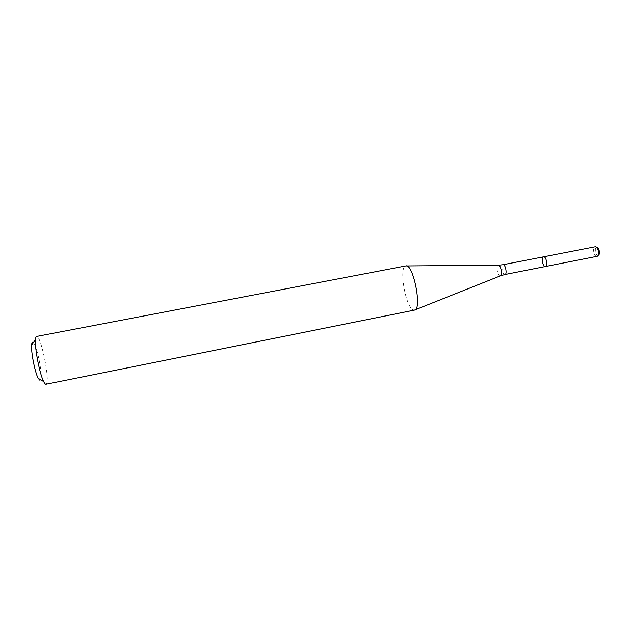 <?xml version="1.0" encoding="UTF-8"?>
<svg xmlns="http://www.w3.org/2000/svg" width="631" height="631" viewBox="0 0 631 631"><rect width="100%" height="100%" fill="white"/><g stroke="black" fill="none" stroke-linecap="round" stroke-linejoin="round"><path stroke-width="0.47" stroke-dasharray="3.15 2.37" d="M545.468 266.519L545.074 266.519C542.518 266.195 541.082 257.046 543.567 256.817M415.111 309.837L413.187 309.892C405.496 307.1 398.626 266.645 405.765 265.943L406.506 265.943M46 384.247L46.623 383.616C49.817 378.245 40.621 334.698 36.622 336.433M40.676 379.791C42.908 375.469 37.071 345.733 33.38 342.57M38.152 378.284C39.24 380.422 40.061 380.982 40.597 379.972M598.354 255.224L597.778 255.287C595.262 255.058 594.276 247.044 596.8 247.305M597.005 256.36L596.563 256.36C593.708 256.115 592.335 247.06 595.12 246.768M504.974 274.509L504.619 274.493C502.3 274.122 500.817 264.894 503.049 264.712M500.572 275.786L499.941 275.865C497.433 275.447 495.824 265.328 498.253 265.194L498.49 265.194M596.342 247.131L595.38 246.745M597.999 255.563L597.249 256.281"/><path stroke-width="0.95" d="M543.567 256.817C546.17 256.052 548.173 266.243 545.468 266.519L545.074 266.519C542.518 266.195 541.082 257.046 543.567 256.817C546.17 256.052 548.173 266.243 545.468 266.519L597.249 256.281C599.86 255.413 598.125 246.563 595.38 246.745L503.049 264.712C505.392 263.995 507.411 274.288 504.974 274.509L545.468 266.519M405.765 265.943L405.82 265.935C413.273 263.143 422.431 309.868 414.48 310.097L414.425 310.105M405.82 265.935L36.622 336.433C36.014 336.568 35.628 337.688 35.478 339.793C34.642 348.249 39.698 374.049 43.665 381.574C44.604 383.467 45.385 384.358 46 384.247L414.48 310.097M33.38 342.57C32.418 341.616 31.826 342.396 31.605 344.92C30.895 351.759 34.91 372.227 38.152 378.284L43.665 381.574M596.342 247.131L596.8 247.305C599.079 247.163 600.523 254.498 598.354 255.224L597.999 255.563M406.506 265.943L498.253 265.194C500.754 264.492 502.931 275.581 500.344 275.873L415.111 309.837M503.049 264.712L498.49 265.194M504.974 274.509L500.572 275.786M31.605 344.92L35.478 339.793"/></g></svg>
